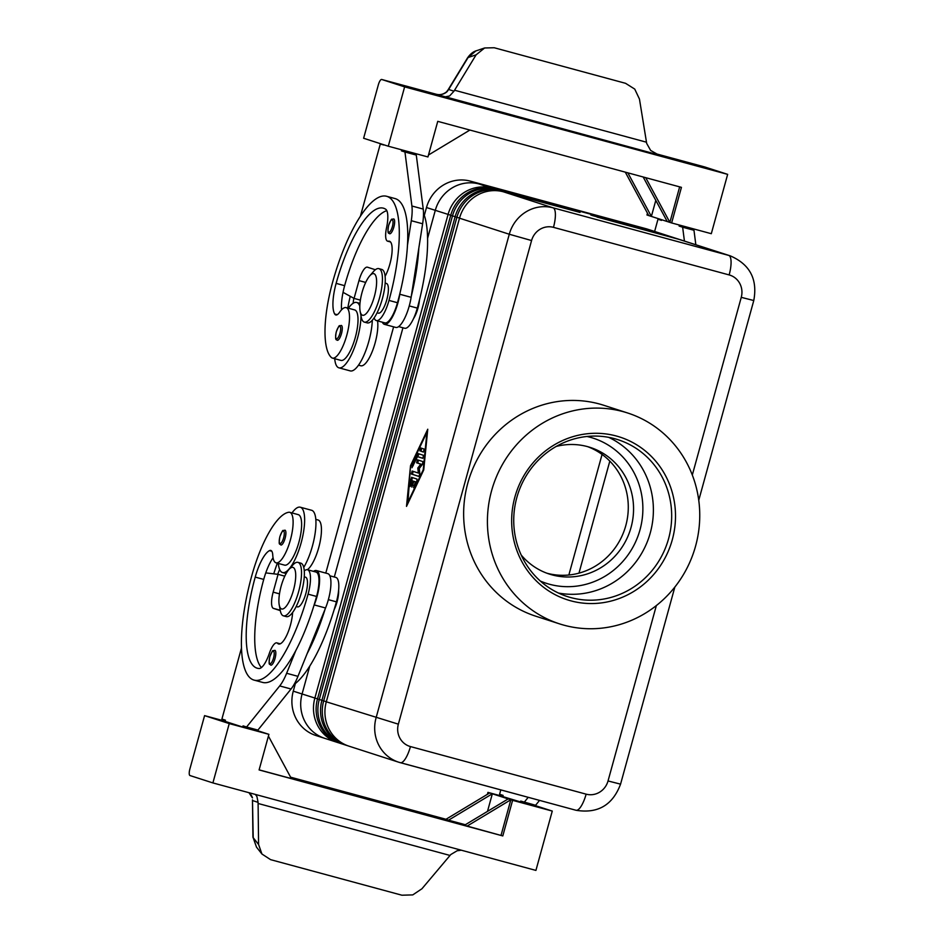 <?xml version="1.0" encoding="UTF-8"?>
<svg xmlns="http://www.w3.org/2000/svg" width="943" height="943" viewBox="0 0 943 943"><rect width="100%" height="100%" fill="white"/><g stroke="black" fill="none" stroke-linecap="round" stroke-linejoin="round"><path stroke-width="1.41" d="M393.856 227.039A7.697 2.31 105.2 0 1 389.636 233.758C389.223 232.626 386.925 235.479 388.61 225.412C392.429 216.56 391.074 220.061 393.655 218.906A7.697 2.31 105.2 0 1 394.551 220.426A7.697 2.31 105.2 0 1 393.856 227.039M348.403 308.22A33.854 10.173 105.2 0 1 356.643 302.479A33.854 10.173 105.2 0 1 356.784 302.514A33.854 10.173 105.2 0 1 359.813 306.216M361.004 315.811A33.854 10.173 105.2 0 1 353.036 351.173A33.854 10.173 105.2 0 1 338.938 367.829A33.854 10.173 105.2 0 1 338.796 367.794A33.854 10.173 105.2 0 1 334.718 358.717M372.308 320.255A33.854 10.173 105.2 0 1 364.057 354.969A33.854 10.173 105.2 0 1 350.277 370.905A33.854 10.173 105.2 0 1 350.136 370.858M374.147 317.909A23.08 6.931 -74.8 0 0 376.34 320.573A23.08 6.931 -74.8 0 0 381.667 317.06A23.08 6.931 -74.8 0 0 388.988 300.428A98.485 29.587 -74.8 0 0 386.536 196.262A98.485 29.587 -74.8 0 0 332.608 282.24A72.8 21.866 -74.8 0 0 331.347 357.468A26.156 7.862 -74.8 0 0 332.455 358.104A26.156 7.862 -74.8 0 0 346.317 336.875A26.156 7.862 -74.8 0 0 347.236 308.231A26.156 7.862 -74.8 0 0 346.128 307.607A26.156 7.862 -74.8 0 0 339.621 312.239A15.394 4.621 105.2 0 1 335.791 314.962A15.394 4.621 105.2 0 1 334.682 313.995A30.777 9.241 105.2 0 1 336.132 283.372A86.178 25.885 105.2 0 1 383.329 208.155A86.178 25.885 105.2 0 1 385.616 209.181A21.548 6.471 105.2 0 1 386.547 227.746A15.394 4.621 -74.8 0 0 387.632 241.184A15.394 4.621 -74.8 0 0 388.351 241.196A21.548 6.471 105.2 0 1 389.376 241.208A21.548 6.471 105.2 0 1 391.805 254.539A21.548 6.471 105.2 0 1 385.086 276.346M332.455 358.104L340.953 360.403A26.156 7.862 -74.8 0 0 354.816 339.185A26.156 7.862 -74.8 0 0 355.735 310.53A26.156 7.862 -74.8 0 0 354.627 309.905L346.128 307.607M376.34 320.573L384.838 322.871A23.08 6.931 -74.8 0 0 390.178 319.371A23.08 6.931 -74.8 0 0 397.486 302.727A98.485 29.587 -74.8 0 0 399.962 293.167A98.485 29.587 -74.8 0 0 407.482 245.109A98.485 29.587 -74.8 0 0 395.046 198.572L386.547 196.262M423.501 213.248A98.485 29.587 105.2 0 1 417.325 308.102A23.08 6.931 105.2 0 1 410.005 324.734A23.08 6.931 105.2 0 1 404.677 328.247L398.665 326.62M378.296 313.123A15.394 4.621 -74.8 0 0 378.355 313.147A15.394 4.621 -74.8 0 0 386.783 299.709A15.394 4.621 -74.8 0 0 386.394 283.442L385.145 283.1M282.346 544.229A7.697 2.31 105.2 0 1 280.884 545.007C279.647 543.203 278.421 546.386 279.859 536.65C283.878 527.55 282.075 531.534 284.916 530.143A7.697 2.31 105.2 0 1 285.104 538.288A7.697 2.31 105.2 0 1 282.346 544.229M459.512 218.187L509.279 234.241L376.068 717.859A36.93 35.221 107.9 0 0 379.098 745.736A36.93 35.221 107.9 0 0 398.736 762.215L348.969 746.161A36.93 35.221 -72.1 0 1 329.331 729.682A36.93 35.221 -72.1 0 1 326.302 701.804L459.512 218.187A36.93 35.221 -72.1 0 1 476.415 195.708A36.93 35.221 -72.1 0 1 503.326 191.783L580.028 212.423L500.686 190.934A36.93 35.221 107.9 0 0 473.763 194.847A36.93 35.221 107.9 0 0 456.872 217.326L323.661 700.955A36.93 35.221 107.9 0 0 326.691 728.821A36.93 35.221 107.9 0 0 346.329 745.312L344.56 744.746A36.93 35.221 -72.1 0 1 324.922 728.255A36.93 35.221 -72.1 0 1 321.905 700.378L455.115 216.76A36.93 35.221 -72.1 0 1 472.007 194.282A36.93 35.221 -72.1 0 1 498.918 190.368L575.619 211.008L496.277 189.519A36.93 35.221 107.9 0 0 469.366 193.433A36.93 35.221 107.9 0 0 452.475 215.912L319.264 699.529A36.93 35.221 107.9 0 0 322.282 727.407A36.93 35.221 107.9 0 0 341.92 743.886L340.164 743.32A36.93 35.221 -72.1 0 1 320.526 726.841A36.93 35.221 -72.1 0 1 317.496 698.963L450.707 215.346A36.93 35.221 -72.1 0 1 467.598 192.867A36.93 35.221 -72.1 0 1 494.521 188.942L573.863 210.43L491.881 188.093A36.93 35.221 107.9 0 0 464.958 192.007A36.93 35.221 107.9 0 0 448.066 214.485L314.856 698.115A36.93 35.221 107.9 0 0 317.885 725.98A36.93 35.221 107.9 0 0 337.523 742.471A36.93 35.221 107.9 0 0 338.843 742.872M670.402 236.587A36.93 35.221 107.9 0 0 669.094 236.127L656.316 232.013A36.93 35.221 107.9 0 0 654.784 231.554L479.103 183.979A36.93 35.221 107.9 0 0 452.192 187.893A36.93 35.221 107.9 0 0 435.289 210.372A36.942 35.233 -72.1 0 1 479.103 183.968L654.784 231.542A36.942 35.233 -72.1 0 1 656.316 232.002A36.942 35.233 -72.1 0 1 656.929 232.202M325.359 738.546A36.942 35.233 -72.1 0 1 324.746 738.357L315.94 735.516A36.942 35.233 -72.1 0 1 293.273 691.148L302.078 693.989A36.93 35.221 107.9 0 0 305.108 721.866A36.93 35.221 107.9 0 0 324.746 738.345A36.942 35.233 -72.1 0 1 302.078 693.989L309.728 666.194L302.078 693.989L317.52 698.869M669.094 236.127A36.93 35.221 107.9 0 0 667.561 235.679L590.86 215.039L670.202 236.528A36.93 35.221 -72.1 0 1 671.734 236.976L673.491 237.553A36.93 35.221 107.9 0 0 671.958 237.094L592.617 215.605L674.599 237.942A36.93 35.221 -72.1 0 1 676.131 238.402L677.899 238.968A36.93 35.221 107.9 0 0 676.367 238.52L597.025 217.031L679.007 239.369A36.93 35.221 -72.1 0 1 680.54 239.817L730.306 255.871A36.93 35.221 107.9 0 0 728.774 255.423L553.093 207.837A36.93 35.221 107.9 0 0 526.17 211.762A36.93 35.221 107.9 0 0 509.279 234.241L531.569 240.548A18.471 17.611 -72.1 0 1 553.47 227.346A18.471 5.552 -74.8 0 0 555.392 214.261A18.471 5.552 -74.8 0 0 553.093 207.837L503.326 191.783M279.234 605.005L280.319 610.722A27.701 8.322 -74.8 0 0 283.466 615.85A27.701 8.322 -74.8 0 0 298.625 591.662A27.701 8.322 -74.8 0 0 297.941 562.37A27.701 8.322 -74.8 0 0 292.648 565.211L288.817 569.596A21.548 6.471 -74.8 0 0 281.132 586.204A21.548 6.471 -74.8 0 0 279.234 605.005A21.548 6.471 -74.8 0 0 285.375 607.233A21.548 6.471 -74.8 0 0 293.473 590.177A21.548 6.471 -74.8 0 0 295.289 570.939A21.548 6.471 -74.8 0 0 288.817 569.596M283.466 615.85L286.295 616.616A27.701 8.322 -74.8 0 0 301.465 592.44A27.701 8.322 -74.8 0 0 300.782 563.136L297.941 562.37M338.608 590.2A15.394 4.621 105.2 0 1 337.04 601.893A15.394 4.621 105.2 0 1 334.152 609.638M369.727 275.863L373.558 271.478A27.701 8.322 105.2 0 1 378.85 268.637A27.701 8.322 105.2 0 1 379.534 297.929A27.701 8.322 105.2 0 1 364.375 322.117A27.701 8.322 105.2 0 1 361.228 316.989L360.132 311.273A21.548 6.471 105.2 0 1 362.041 292.471A21.548 6.471 105.2 0 1 369.727 275.863A21.548 6.471 105.2 0 1 376.186 277.207A21.548 6.471 105.2 0 1 374.371 296.444A21.548 6.471 105.2 0 1 366.273 313.5A21.548 6.471 105.2 0 1 360.132 311.273M378.85 268.637L381.679 269.403A27.701 8.322 105.2 0 1 382.375 298.707A27.701 8.322 105.2 0 1 367.204 322.883L364.363 322.117M419.458 299.909A15.394 4.621 105.2 0 1 417.949 308.161A15.394 4.621 105.2 0 1 413.517 318.616M296.196 606.538L297.446 606.879A15.394 4.621 -74.8 0 0 305.874 593.442A15.394 4.621 -74.8 0 0 305.556 577.187A15.394 4.621 -74.8 0 0 305.497 577.175L304.235 576.833M294.039 684.535A98.485 29.587 -74.8 0 0 336.415 601.834A23.08 6.931 -74.8 0 0 338.714 583.576A23.08 6.931 -74.8 0 0 335.838 577.422L329.826 575.784M307.359 569.713A26.156 7.862 -74.8 0 0 319.877 542.944A26.156 7.862 -74.8 0 0 318.074 519.994L315.811 519.381M304.259 570.939A23.08 6.931 105.2 0 1 307.501 569.749A23.08 6.931 105.2 0 1 310.377 575.902A23.08 6.931 105.2 0 1 308.078 594.161A98.485 29.587 105.2 0 1 254.138 680.127A98.485 29.587 105.2 0 1 251.71 575.973A72.8 21.866 105.2 0 1 288.711 512.273A26.156 7.862 105.2 0 1 289.737 512.32A26.156 7.862 105.2 0 1 290.904 538.005A26.156 7.862 105.2 0 1 277.089 562.877A26.156 7.862 105.2 0 1 276.063 562.83A26.156 7.862 105.2 0 1 272.751 555.026A15.394 4.621 -74.8 0 0 270.794 550.429A15.394 4.621 -74.8 0 0 269.509 550.618A30.777 9.241 -74.8 0 0 255.223 577.104A86.178 25.885 -74.8 0 0 257.368 668.245A86.178 25.885 -74.8 0 0 259.101 668.516A21.548 6.471 -74.8 0 0 269.274 653.534A15.394 4.621 105.2 0 1 276.841 642.878A15.394 4.621 105.2 0 1 277.584 643.35A21.548 6.471 -74.8 0 0 278.621 643.998A21.548 6.471 -74.8 0 0 287.226 634.226A21.548 6.471 -74.8 0 0 292.613 612.514M307.501 569.749L315.999 572.047A23.08 6.931 105.2 0 1 318.875 578.2A23.08 6.931 105.2 0 1 316.577 596.459A98.485 29.587 105.2 0 1 313.819 605.925L314.219 604.923A24.624 7.391 -74.8 0 0 316.412 570.562A24.624 7.391 -74.8 0 0 313.524 571.375M289.737 512.32L298.236 514.63A26.156 7.862 105.2 0 1 299.414 540.304A26.156 7.862 105.2 0 1 285.588 565.187A26.156 7.862 105.2 0 1 284.562 565.128L276.063 562.83M278.326 563.442A33.854 10.173 -74.8 0 0 282.417 572.519A33.854 10.173 -74.8 0 0 282.546 572.554A33.854 10.173 -74.8 0 0 301.159 542.767A33.854 10.173 -74.8 0 0 300.393 507.24A33.854 10.173 -74.8 0 0 300.251 507.204A33.854 10.173 -74.8 0 0 292.012 512.933M303.729 567.427A33.854 10.173 -74.8 0 0 315.21 532.748A33.854 10.173 -74.8 0 0 311.72 510.304A33.854 10.173 -74.8 0 0 311.591 510.269A33.854 10.173 -74.8 0 0 311.449 510.234M272.268 664.391A7.697 2.31 105.2 0 1 270.806 665.157C269.568 663.365 268.342 666.548 269.781 656.811C273.8 647.711 271.997 651.696 274.837 650.305A7.697 2.31 105.2 0 1 275.026 658.45A7.697 2.31 105.2 0 1 272.268 664.391M341.496 333.563A7.697 2.31 105.2 0 1 337.276 340.282C336.863 339.138 334.565 342.003 336.25 331.924C340.069 323.072 338.714 326.573 341.307 325.429A7.697 2.31 105.2 0 1 342.191 326.95A7.697 2.31 105.2 0 1 341.496 333.563M255.435 794.454L256.932 796.552L258.087 802.352L258.582 844.504L261.93 854.016L270.594 859.651L401.93 895.213L412.775 894.895L421.957 888.742L450.801 854.535L457.107 850.775L461.257 850.197M381.726 79.483L404.63 86.874L388.28 146.212L363.621 138.256L378.332 84.846A6.153 1.851 105.2 0 1 379.994 80.815A6.153 1.851 105.2 0 1 381.703 79.471A6.153 1.851 105.2 0 1 381.726 79.483L658.438 154.852L650.635 150.42L646.674 143.395L639.46 99.074L634.733 89.09L625.563 83.314L494.226 47.751L484.631 47.975L476.097 54.835L453.972 91.2L448.644 89.479L468.105 57.511L475.802 50.957L484.631 47.975M444.613 96.952L449.587 95.974L453.972 91.2M436.279 94.253A6.153 1.851 105.2 0 1 436.303 94.265A6.153 1.851 105.2 0 1 436.326 94.276A12.306 11.74 107.9 0 0 446.994 91.742L448.644 89.479A6.153 2.086 31.3 0 0 448.066 89.868L467.528 57.9A6.153 2.086 31.3 0 1 468.105 57.511L476.097 54.835M256.496 847.144L253.207 837.69L252.476 799.982A6.153 2.24 -0.7 0 0 252.759 800.631L258.087 802.352M556.217 446.428A66.54 63.464 -72.1 0 1 590.235 447.43A66.54 63.464 -72.1 0 1 631.067 527.337A66.54 63.464 -72.1 0 1 549.38 574.075A66.54 63.464 -72.1 0 1 521.184 555.003M546.751 573.167A66.54 63.464 107.9 0 0 625.787 525.64A66.54 63.464 107.9 0 0 587.572 446.628M514.866 497.102A85.507 81.546 -72.1 0 1 616.286 435.996A85.507 81.546 -72.1 0 1 672.3 539.738A85.507 81.546 -72.1 0 1 570.88 600.844A85.507 81.546 -72.1 0 1 514.866 497.102M516.823 497.586A82.418 78.611 -72.1 0 1 618.007 439.697A82.418 78.611 -72.1 0 1 668.587 538.689A82.418 78.611 -72.1 0 1 567.403 596.577A82.418 78.611 -72.1 0 1 516.823 497.586M608.671 437.34A82.418 78.611 -72.1 0 1 650.305 532.795A82.418 78.611 -72.1 0 1 558.445 593.041M695.592 546.056A110.802 105.675 -72.1 0 1 559.564 623.877A110.802 105.675 -72.1 0 1 491.574 490.796A110.802 105.675 -72.1 0 1 627.602 412.975A110.802 105.675 -72.1 0 1 695.592 546.056M559.564 623.877L535.789 616.203A110.802 105.675 -72.1 0 1 467.799 483.122A110.802 105.675 -72.1 0 1 603.826 405.301L627.602 412.975M252.476 799.864A6.153 2.24 -0.7 0 0 252.476 799.97L252.924 837.03A6.153 2.24 -0.7 0 0 253.207 837.69L258.582 844.504M204.584 715.631L229.243 723.587L212.894 782.926L189.991 775.547A6.153 1.851 105.2 0 1 189.225 773.401A6.153 1.851 105.2 0 1 189.873 769.04L204.584 715.631L225.153 721.206M704.751 166.97A6.153 1.851 -74.8 0 0 704.727 166.958A6.153 1.851 -74.8 0 0 704.692 166.958L654.913 153.473L704.751 166.97L727.654 174.361L711.305 233.699L671.64 222.949L651.377 216.418L627.838 172.828M446.994 91.742L446.499 91.884C443.34 94.383 439.921 95.184 436.303 94.265L381.703 79.471M625.292 172.145L648.737 215.57L646.969 214.992L647.464 213.212M290.597 777.185L445.992 819.278M487.401 794.324L487.932 792.379L502.843 796.411M609.815 461.139L578.967 573.144L609.815 461.127M334.305 576.998L402.944 327.775L334.305 576.998M427.556 238.438L435.289 210.372L427.556 238.449M568.853 575.006L602.07 454.432M293.273 691.148L295.371 683.522M325.783 573.096L393.62 326.844M424.303 215.417L426.484 207.531A36.942 35.233 -72.1 0 1 470.298 181.127L645.979 228.701A36.942 35.233 -72.1 0 1 647.511 229.161L656.316 232.002M212.894 782.926L535.919 870.413L552.268 811.074L531.97 804.52M404.63 86.874L727.654 174.361M643.173 176.989L667.231 221.534M648.737 215.57L651.377 216.418L655.798 200.364M679.655 186.867L669.872 222.383L645.731 177.673M388.28 146.212L427.945 156.951L437.752 121.352L681.435 187.351L671.64 222.949M428.487 155.006L469.897 130.051M401.706 149.854L401.435 150.868L416.287 155.076L423.242 209.075A30.777 9.241 105.2 0 1 422.629 223.774L411.301 296.232A98.485 29.587 -74.8 0 0 418.81 248.186M413.046 152.919L412.763 153.933M360.45 216.077L380.288 144.043L383.919 144.809M401.435 150.868L404.948 152L411.902 206.01A30.777 9.241 105.2 0 1 411.289 220.709L407.482 245.109M679.396 225.059L679.113 226.072L682.638 227.204L684.429 241.078M690.736 228.123L690.453 229.137L679.113 226.072M654.619 231.459L657.978 219.248L661.503 220.391L661.68 219.743M465.323 824.736L448.526 820.186L492.34 793.794L487.496 811.381M448.526 820.186L445.886 819.337L489.7 792.945L508.194 798.91L464.38 825.302L502.796 835.934L259.101 769.936L268.908 734.338L254.197 729.587M268.425 736.118L291.352 778.576L259.125 769.853M508.194 798.91L510.835 799.758L501.028 835.368M502.796 835.934L512.603 800.336L510.835 799.758L467.021 826.162M487.932 792.379L489.7 792.945M512.603 800.336L552.268 811.074M500.792 789.904L499.601 794.254L503.114 795.397L502.796 796.576L531.746 805.334L532.029 804.32M229.243 723.587L268.908 734.338M241.526 647.841L221.911 719.049L225.436 720.193L225.106 721.371L242.716 727.053L254.056 730.13L254.339 729.116M520.406 802.269L520.736 801.078L535.589 805.287L539.537 800.395M242.716 727.053L243.046 725.874L246.571 727.006L279.706 685.926A30.777 9.241 -74.8 0 0 286.637 673.278L295.796 650.587A98.485 29.587 105.2 0 1 262.649 682.426L254.138 680.127M524.261 802.21L528.21 797.318M280.295 610.604L273.482 608.4A15.394 4.621 105.2 0 1 273.164 592.145L278.067 574.346L265.761 572.896A30.777 9.241 -74.8 0 0 263.734 579.415A86.178 25.885 -74.8 0 0 261.388 667.585M246.571 727.006L257.911 730.082L291.045 689.003A30.777 9.241 -74.8 0 0 297.964 676.343L325.559 607.987A24.624 7.391 -74.8 0 0 327.74 573.627L316.412 570.562M278.067 574.346L284.786 576.161M313.819 605.925A98.485 29.587 105.2 0 1 295.796 650.587M273.057 557.796A30.777 9.241 -74.8 0 0 265.761 572.896M325.146 609.001A98.485 29.587 105.2 0 1 307.123 653.664M273.741 573.839A72.8 21.866 105.2 0 1 277.336 563.171M279.647 569.501A30.777 9.241 -74.8 0 0 277.702 574.299M410.535 465.677L427.757 429.23L423.737 469.944L406.504 506.379L410.535 465.677L407.847 503.55M679.208 239.428A36.93 35.221 107.9 0 0 677.899 238.968M674.811 238.001A36.93 35.221 107.9 0 0 673.491 237.553M346.329 745.312A36.93 35.221 107.9 0 0 347.661 745.713M341.92 743.886A36.93 35.221 107.9 0 0 343.252 744.286M411.537 477.311L417.018 479.079L416.782 481.425L413.553 487.649L415.439 481.802L413.894 481.307L411.832 487.095L413.01 481.013L411.478 480.517L411.089 484.431L410.099 486.541L409.922 485.669L411.537 477.311M412.527 477.629L411.584 480.553M411.478 480.517L413.01 481.013M413.894 481.307L416.476 482.073M415.439 481.802L416.476 482.085M421.698 448.279L421.014 451.237L423.501 452.039M419.883 450.931L420.696 447.96L424.185 449.08L423.383 452.051L421.014 451.237M407.329 503.409L423.23 469.779L426.943 432.2L411.042 465.842M419.069 453.889L417.596 456.648M417.478 454.196L418.067 453.571L423.548 455.339L422.747 458.31L417.501 456.624L411.961 467.752L412.185 465.406L417.478 454.196L418.621 454.502M417.501 456.624L422.865 458.298M418.433 460.149L417.749 463.107L421.922 464.451L418.928 468.329L419.47 473.351L418.338 473.044L417.796 468.023L420.79 464.145L416.617 462.801L417.431 459.83L422.935 461.599L422.464 464.357L419.27 468.494L419.847 473.846L418.857 476.439L411.337 474.011L412.138 471.04L418.338 473.044M420.79 464.145L421.922 464.451M417.796 468.023L418.928 468.329M413.152 471.37L412.468 474.317L418.975 476.427M377.565 320.903A26.156 7.862 105.2 0 1 372.839 349.994A26.156 7.862 105.2 0 1 360.792 365.778L358.517 365.165M353.13 303.281A30.777 9.241 105.2 0 1 353.837 298.283M350.23 296.291A72.8 21.866 -74.8 0 0 347.778 308.043M341.555 309.811A30.777 9.241 105.2 0 1 343.04 292.342A30.777 9.241 105.2 0 1 344.631 285.682A86.178 25.885 105.2 0 1 386.795 210.643M375.349 269.745L367.464 267.199A15.394 4.621 -74.8 0 0 367.405 267.175A15.394 4.621 -74.8 0 0 358.977 280.613L354.073 298.412L343.04 292.342M399.962 293.167L399.797 294.251A24.624 7.391 105.2 0 1 384.438 324.357A24.624 7.391 105.2 0 1 382.363 322.2M411.301 296.232L411.124 297.316A24.624 7.391 105.2 0 1 395.777 327.433L384.438 324.357M404.948 152L416.287 155.076M380.288 144.043L383.86 145.01M354.073 298.412L360.391 300.122M690.453 229.137L693.977 230.281L695.84 244.756M693.977 230.281L682.638 227.204M661.55 220.214L657.978 219.248M540.363 581.077A76.265 72.741 107.9 0 0 549.557 584.271A76.265 72.741 107.9 0 0 640.014 529.766A76.265 72.741 107.9 0 0 590.059 437.234A76.265 72.741 107.9 0 0 587.006 436.479M388.669 225.424A6.46 1.945 -74.8 0 0 388.799 232.261A6.46 1.945 -74.8 0 0 392.371 226.626A6.46 1.945 -74.8 0 0 392.948 221.063A6.46 1.945 -74.8 0 0 391.121 220.285A6.46 1.945 -74.8 0 0 388.669 225.424M417.325 308.102L409.262 305.921M283.619 537.864A6.46 1.945 105.2 0 1 281.297 542.862A6.46 1.945 105.2 0 1 279.376 542.437A6.46 1.945 105.2 0 1 279.918 536.673A6.46 1.945 105.2 0 1 283.478 531.039A6.46 1.945 105.2 0 1 283.619 537.864M426.484 207.531L450.73 215.24M479.103 183.979L491.881 188.341M450.707 215.346L455.139 216.666M321.928 700.284L317.496 698.963M494.521 188.942L496.289 189.767M455.115 216.76L459.547 218.092M326.337 701.71L321.905 700.378M498.918 190.368L500.686 191.181M656.352 605.571L608.035 780.957A18.471 17.611 -72.1 0 1 586.133 794.159L410.453 746.573A18.471 17.611 -72.1 0 1 398.359 724.165L326.302 701.804M674.846 587.053L620.565 784.152L608.035 780.957M553.47 227.346L729.151 274.932A18.471 17.611 -72.1 0 1 741.257 297.34L753.775 300.534C757.736 279.246 749.909 264.37 730.306 255.871M400.421 762.71L575.949 810.249A18.471 5.552 -74.8 0 0 576.02 810.273L398.736 762.215A36.93 35.221 107.9 0 0 400.268 762.675A18.471 5.552 -74.8 0 0 400.339 762.698A18.471 5.552 -74.8 0 0 405.443 758.667A18.471 5.552 -74.8 0 0 410.453 746.573M620.565 784.152C612.667 805.122 597.827 813.821 576.02 810.273A18.471 5.552 -74.8 0 0 581.124 806.241A18.471 5.552 -74.8 0 0 586.133 794.159M729.151 274.932A18.471 5.552 -74.8 0 0 731.073 261.848A18.471 5.552 -74.8 0 0 728.774 255.423L679.007 239.369M316.577 596.459L308.078 594.161M273.541 658.025A6.46 1.945 105.2 0 1 271.219 663.023A6.46 1.945 105.2 0 1 269.285 662.587A6.46 1.945 105.2 0 1 269.839 656.835A6.46 1.945 105.2 0 1 273.399 651.2A6.46 1.945 105.2 0 1 273.541 658.025M336.309 331.948A6.46 1.945 -74.8 0 0 336.439 338.773A6.46 1.945 -74.8 0 0 340.01 333.138A6.46 1.945 -74.8 0 0 340.6 327.586A6.46 1.945 -74.8 0 0 338.761 326.808A6.46 1.945 -74.8 0 0 336.309 331.948M252.488 797.884A12.306 11.74 107.9 0 0 249.07 792.721M658.438 154.852L657.106 154.428M646.474 142.204L454.55 90.222M741.257 297.34L692.315 475.013M398.359 724.165L531.569 240.548M470.298 181.127L479.103 183.968M645.979 228.701L667.561 235.809M258.087 803.471L450.011 855.454M273.482 608.4L280.224 610.227M273.164 592.145L279.482 593.854M279.706 685.926L291.045 689.003M286.637 673.278L297.964 676.343M314.219 604.923L325.559 607.987M271.808 551.242L269.509 550.618M263.734 579.415L255.223 577.104M279.847 643.963L277.584 643.35M336.415 601.834L328.353 599.654M676.367 238.65L674.599 237.942M670.202 236.528L671.958 237.235M410.535 479.409L411.667 479.716M409.922 485.669L410.7 485.881M411.785 485.468L412.68 485.704M413.777 485.303L414.814 485.586M412.185 465.406L413.223 465.689M416.617 462.801L417.749 463.107M411.337 474.011L412.468 474.317M397.486 302.727L388.988 300.428M390.261 241.714L388.351 241.196M344.631 285.682L336.132 283.372M337.229 314.691L334.682 313.995M399.797 294.251L411.124 297.316M411.289 220.709L422.629 223.774M411.902 206.01L423.242 209.075M358.977 280.613L365.695 282.428M338.938 367.829L350.277 370.905M698.751 500.285L753.775 300.534M300.251 507.204L311.591 510.269M261.93 854.016L256.484 847.12L252.936 837.042M467.539 57.9C470.251 53.999 473.245 51.606 476.521 50.698M448.078 89.868L446.51 91.895M248.976 792.698L252.17 797.53M282.546 572.554L286.142 573.533M280.248 643.81L276.841 642.878M337.523 742.471L324.746 738.345M377.094 312.805L378.355 313.147M387.632 241.184L390.508 241.962M359.99 303.387L356.643 302.479"/></g></svg>
